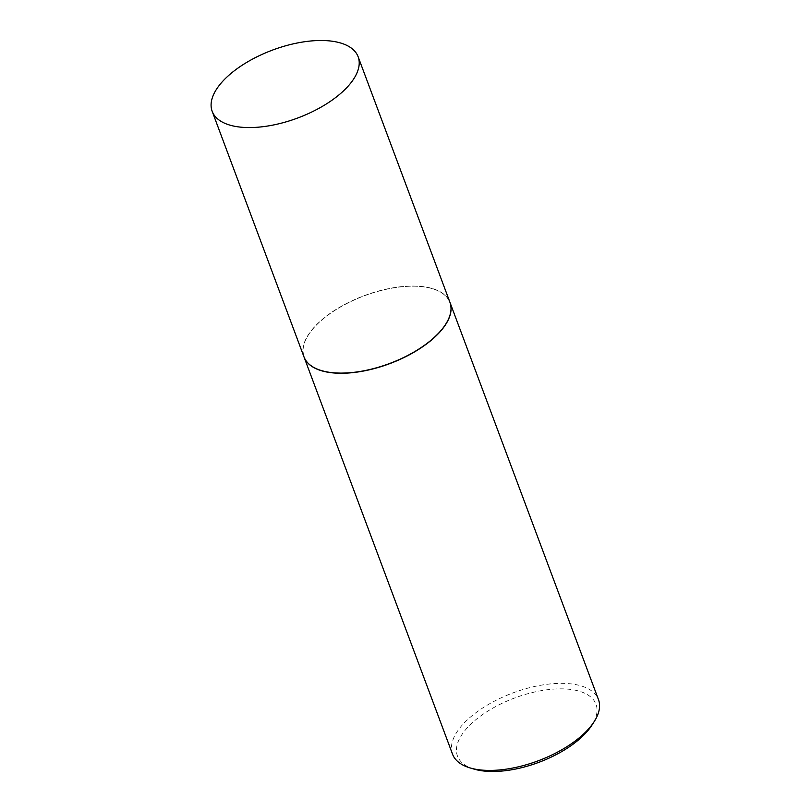<?xml version="1.0" encoding="UTF-8"?>
<svg xmlns="http://www.w3.org/2000/svg" width="811" height="811" viewBox="0 0 811 811"><rect width="100%" height="100%" fill="white"/><g stroke="black" fill="none" stroke-linecap="round" stroke-linejoin="round"><path stroke-width="0.61" stroke-dasharray="4.05 3.04" d="M303.973 356.86A77.907 36.221 159.5 0 1 342.343 305.737A77.907 36.221 159.5 0 1 428.543 287.56A77.907 36.221 159.5 0 1 449.933 302.29M428.411 287.662A77.714 36.12 159.5 0 1 432.263 288.645A77.714 36.12 159.5 0 1 427.995 342.526A77.714 36.12 159.5 0 1 325.505 371.479A77.714 36.12 159.5 0 1 308.362 334.973A77.714 36.12 159.5 0 1 428.411 287.662M304.003 356.941A77.907 36.221 159.5 0 1 308.251 335.146A77.907 36.221 159.5 0 1 428.603 287.723A77.907 36.221 159.5 0 1 432.466 288.706A77.907 36.221 159.5 0 1 449.963 302.371M452.528 754.169A77.907 36.221 159.5 0 1 490.888 703.056A77.907 36.221 159.5 0 1 577.087 684.869A77.907 36.221 159.5 0 1 598.477 699.599M474.1 769.112A73.953 34.376 159.5 0 1 478.166 717.847A73.953 34.376 159.5 0 1 575.698 690.293A73.953 34.376 159.5 0 1 592.01 725.034"/><path stroke-width="1.22" d="M336.737 42.02A77.907 36.221 159.5 0 1 358.127 56.75A77.907 36.221 159.5 0 1 319.767 107.863A77.907 36.221 159.5 0 1 233.568 126.05A77.907 36.221 159.5 0 1 212.178 111.32A77.907 36.221 159.5 0 1 250.538 60.196A77.907 36.221 159.5 0 1 336.737 42.02M358.127 56.75L449.933 302.29A77.907 36.221 159.5 0 1 411.572 353.403A77.907 36.221 159.5 0 1 325.373 371.58A77.907 36.221 159.5 0 1 303.973 356.86L212.178 111.32M449.963 302.371A77.907 36.221 159.5 0 1 449.993 302.452A77.907 36.221 159.5 0 1 411.633 353.566A77.907 36.221 159.5 0 1 325.434 371.752A77.907 36.221 159.5 0 1 304.034 357.022A77.907 36.221 159.5 0 1 304.003 356.941M449.993 302.452L598.477 699.599A77.907 36.221 159.5 0 1 594.27 721.476A77.907 36.221 159.5 0 1 473.918 768.899A77.907 36.221 159.5 0 1 470.056 767.916A77.907 36.221 159.5 0 1 452.528 754.169L304.034 357.022M594.27 721.476L592.01 725.034A73.953 34.376 159.5 0 1 477.77 770.044A73.953 34.376 159.5 0 1 474.1 769.112L470.056 767.916"/></g></svg>
